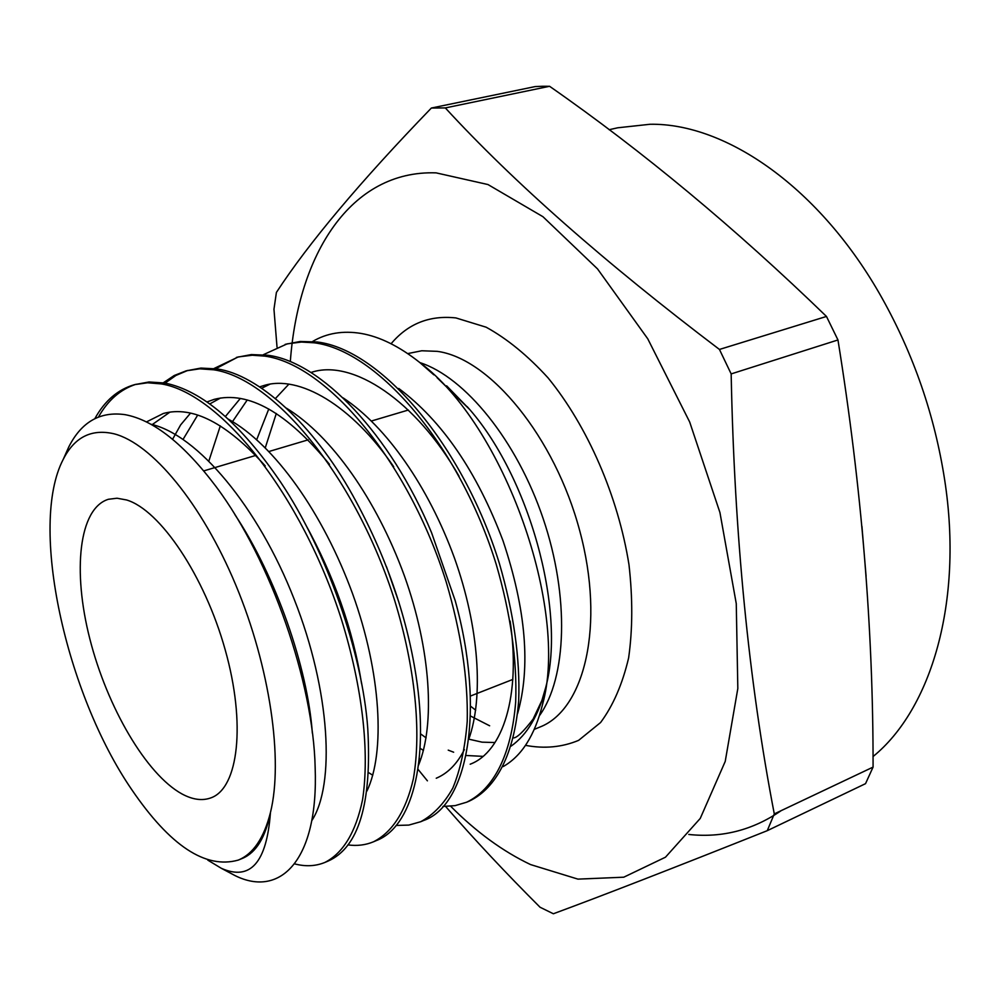 <?xml version="1.0" encoding="UTF-8"?>
<svg xmlns="http://www.w3.org/2000/svg" width="1000" height="1000" viewBox="0 0 1000 1000"><rect width="100%" height="100%" fill="white"/><g stroke="black" fill="none" stroke-linecap="round" stroke-linejoin="round"><path stroke-width="1.5" d="M182 793.962C146.287 774.438 107.175 707.125 89.862 638.987C72.375 570.9 78.863 508.387 108.375 499.288L117.037 498.225L126.562 499.963C160.025 509.875 204.6 575.825 225.225 649.912C246.112 724.013 238.375 787.987 211.125 797.788C202.45 801.038 192.75 799.762 182 793.962M207.787 860.125L221.363 868.325C250.4 881.15 266.75 862.575 270.438 812.6C263.925 838.15 253.188 853.988 238.238 860.1C205.55 869.3 170.062 845.825 131.775 789.675C65.775 693.475 28.613 525.487 63.225 459.375C74.525 437.1 91.487 428.575 114.1 433.812C151.775 443.462 201.637 503.088 235.85 585.175C270.075 667.2 283.412 760.212 270.438 812.6C265.5 837.362 256.163 852.613 242.45 858.375L238.238 860.113M64.9 455.625L68.713 447.062C81.412 421.863 100.25 411.075 125.237 414.688C153.713 420.037 184.075 444.125 216.35 486.975C271.137 560.288 313.387 682.65 315.163 767.675C318.625 859.638 280.613 898.487 234.838 875.487L221.363 868.325M437.137 377.75L469.6 409.4L446.613 385.812M503.15 766.587C521.638 756.1 534.75 735.462 542.487 704.663C569.375 609.288 504.25 425.05 419.8 362.537C399.375 346.362 379.8 336.662 361.087 333.438C342.9 330.475 326.737 333.15 312.6 341.475M873.012 756.575C931.137 709.362 963.487 602.038 944.7 480.112C934.737 415.688 913.85 355.037 882.05 298.125C820.375 187.838 725.987 123.012 650.125 124.262L617.725 127.788L609.113 129.725M450.662 806.237C476.175 831.925 502.812 851.375 530.562 864.575L577.938 879.125L623.763 877.2L665.475 857.2L700.25 818.425L725.225 761.425L737.825 688.475L736.263 603.612L719.938 512.55L689.675 421.987L647.75 338.787L597.525 268.9L542.95 216.713L487.975 184.55L436.087 172.862C350.575 169.975 298.125 254.262 290.325 361.55M445.637 806.488C474.4 839.525 505.875 873.112 540.05 907.237L553.362 913.763C601.888 895.863 673.188 868.162 767.262 830.675L774.287 813.913C748.725 681.312 734.35 534.637 731.162 373.913L719.45 349.45C604.837 262.587 513.462 182.075 445.325 107.925L431.362 108.038C360.125 181.775 308.463 243.25 276.4 292.438L273.962 309.237L277.025 347.125M445.325 107.925L549.575 86.287L542.3 86.275L535.125 86.587L431.362 108.038M549.575 86.287C642.887 151.325 735.188 228.05 826.475 316.45L719.45 349.45M731.162 373.913L837.962 339.963L826.475 316.45M837.962 339.963C861.575 486.562 873.288 628.95 873.075 767.1L774.287 813.913M767.262 830.675L865.525 783.662L873.075 767.1M263.363 354.7L287.162 343.862L301.413 342.05L314.15 342.8C377.587 350.487 459.637 446.025 496.238 564.412C510.688 614.05 517.175 659.837 515.688 701.787C511.475 755.475 493.237 789.488 466.613 802.225L455.1 805.638L442.925 806.438M466.613 802.225L469.462 801.025C496.138 788.263 514.425 754.237 518.688 700.588C520.212 658.662 513.763 612.9 499.338 563.325C462.788 445.037 380.712 349.613 317.213 341.987L300.312 341.463L285.188 344.35M94.85 418.65C104.738 400.737 117.963 389.412 134.537 384.65L147.613 382.775L161.45 383.925C220.912 393.713 301.85 495.438 341.388 619.263C362.612 687.562 369.725 752.25 362.575 799.65C355.788 832.55 342.887 853.2 324.95 862.412C315.625 866.263 305.487 866.75 294.575 863.863M324.95 862.412L328.05 861.1C358.738 847.613 371.975 803.438 367.762 728.575C362.525 653.487 326.75 550.95 280.562 482.025C240.65 423.562 202.062 390.562 164.8 383.025L149.012 381.975L134.537 384.65M163.337 382.762L174.237 375.5L186.213 370.825L199.675 368.825L213.863 369.812C274.762 378.85 356.138 478.438 394.65 600.4C415.3 667.688 421.538 731.65 413.375 778.787C405.825 811.538 392.2 832.262 373.537 841.775C365.562 845.1 357.013 846.137 347.887 844.887M373.537 841.775L376.55 840.487C411.012 827.387 429.625 763.7 416.062 675.913C406.475 614.513 385.325 554.275 352.625 495.2C313.087 424.025 258.075 374.6 217.113 368.938L200.925 368.075L186.213 370.825M214.062 368.488L238.337 356.912L252.262 355.225L264.738 356.112C326.962 364.45 408.7 461.975 446.25 582.125C461.1 632.475 468.1 678.812 467.238 721.15C465.163 747.55 460.35 769.862 452.825 788.062C444.15 803.575 433.45 814.788 420.737 821.712L408.8 825.088L396.112 825.45M420.737 821.712L423.663 820.475C467.638 805.387 485.688 710.35 455.213 600.7L431.562 532.675C390.525 434.087 320.75 361.875 267.9 355.262L251.337 354.575L236.412 357.4M136.188 384.225C120.575 389.225 108 400.15 98.462 417.013M187.825 370.412L175.912 375.462L165.125 383.075M237.975 357L215.775 368.725M417.962 769.25L427.413 780.837M234.875 514.6C275.887 576.337 307.638 667.362 312.35 733.15M146.438 421.938L163.4 413.462C192.675 405.562 226.625 423.038 265.225 465.9M304.925 523.312C334.087 576.075 352.975 629.538 361.575 683.713M172.587 439.275L180.625 424.913L190.5 413.137M206.988 401.938L214.188 399.363C248.325 390.625 286.75 412.275 329.475 464.325M386.5 566.775L398.95 602.413M208.925 460.812L220.312 425.887M225.438 416.475L240.338 398.425M259.662 386.875L263.525 385.65C298.938 374.275 352 405.275 393.7 466.75M372.762 775.225L368.65 772.663M256.725 439.637L268.775 408.988M275.425 398.525L288.8 384.237M311.012 372.463L311.488 372.325C352.562 358.638 416.188 400.9 459.05 476.225M510.138 621.075C521.087 695.85 502.775 752.013 470.175 764.212M420.725 759.4L419.288 758.662M150.738 424.188C197.288 434.588 257.913 506.425 294.2 599.275C330.613 691.338 335.175 784.887 311.825 820.6M151.888 424.837L169.925 412.125M228.463 419.212C274.575 444.963 323 512.788 352.625 593.875C381.312 673.162 385.363 752.463 366.938 791.062M183.15 439.25L197.675 415.1M209.8 403.925L220.512 398.013M286.462 408.188C331.475 435.737 376.488 499.513 404.288 575.538C431.037 649.912 435.275 724.55 418.537 765.175M232.55 421.562L247.225 399.988M261.7 388.237L269.675 384.312M343.212 397.938C386.688 426.825 428.375 486.712 454.375 557.812C479.3 627.45 483.713 697.387 468.738 739.362M464.375 749.587C457.212 763.787 447.837 773.337 436.238 778.238M265.3 447.713L276.3 413.475M398.775 388.475C442.163 420.95 476.887 471.675 502.975 540.662C525.988 609.475 530.862 667.113 517.587 713.587M423.438 750.438L420.112 748.312M489.637 725.788L470.462 716M407.713 353.6L421.775 350.763L437.25 351.35C489.85 358.312 554.837 436.875 579.8 531.025C605.163 625.15 584.688 709.925 539.775 727.1L534.312 729.35M391.1 343.75C407.938 323.713 429.538 315.1 455.9 317.925L486.138 327.2C507.125 338.725 527.762 355.613 548.038 377.85C587.575 426.225 618.15 496.4 628.987 564.725C632.788 598.375 632.663 629.425 628.625 657.913C622.45 684.125 613.112 705.662 600.588 722.525L578.625 740.362C562.038 747.262 544.325 748.925 525.513 745.35M419.9 362.612C465.1 377.15 516.775 440.475 543.175 518.663C569.675 596.825 566.812 677.663 539.462 715.65M494.963 742.537L482.062 742.163L468.762 739.15M426.1 737.875L420.562 733.85M467.163 406.625C528.837 474.913 566.287 610.212 545.875 686.862M513.362 737.913C516.775 738.05 523.35 731.8 533.088 719.125L541.888 700.462L545.737 687.438C538.787 715.15 527.263 734.688 511.163 746.087M482.95 756.363L466.087 755.487M453.65 752.212L448.225 750.138M861.925 526.325L866.075 576.2M688.787 834.463C722.125 838.037 752.925 830.088 781.213 810.625M203.8 470.887L255.75 455.438M269.012 451.488L308.175 439.837M371.475 421L408.338 410.037M63.225 459.375L68.713 447.062M470.588 706.213L475.7 710.2M433.837 374.837L419.8 362.537M545.65 688.075L542.487 704.663M470.375 696.075L512.85 679.425"/></g></svg>
